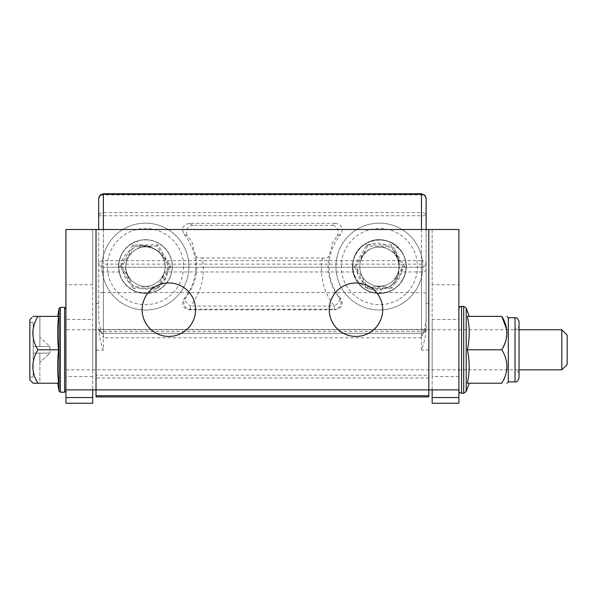 <?xml version="1.0" encoding="UTF-8"?>
<svg xmlns="http://www.w3.org/2000/svg" width="597" height="597" viewBox="0 0 597 597"><rect width="100%" height="100%" fill="white"/><g stroke="black" fill="none" stroke-linecap="round" stroke-linejoin="round"><path stroke-width="0.45" stroke-dasharray="2.98 2.24" d="M189.174 223.368C182.883 224.875 181.175 228.532 184.048 234.337L187.794 235.942L192.921 244.031L192.443 244.703L195.764 255.815C198.741 271.083 195.249 285.262 185.271 298.336A6.686 2.925 39.1 0 0 190.495 306.052C201.562 291.769 205.495 275.747 202.293 257.964L322.529 257.964A6.686 3.492 11.5 0 0 329.059 255.815L332.38 244.703L331.91 244.031L337.029 235.942L340.783 234.337C343.656 228.547 341.947 224.89 335.656 223.368L331.619 225.345L193.204 225.345L189.174 223.368L335.656 223.368M195.764 255.815A6.686 3.492 -11.5 0 0 202.293 257.964M322.529 257.964C319.328 275.747 323.261 291.769 334.335 306.052A6.686 2.925 -39.1 0 0 339.559 298.336C329.581 285.254 326.081 271.075 329.059 255.815M189.174 309.813L190.495 309.186A6.686 6.679 64.3 0 1 185.271 298.336L184.048 298.843C181.175 304.634 182.883 308.291 189.174 309.813L335.656 309.813C341.939 308.298 343.648 304.649 340.783 298.843L339.559 298.336A6.686 6.679 -64.3 0 1 334.335 309.186L335.656 309.813M340.783 298.843A50.29 50.29 0 0 1 340.783 234.337M337.029 235.942A6.686 6.679 -117 0 0 331.619 225.345M193.204 225.345A6.686 6.679 117 0 0 187.794 235.942M184.048 234.337A50.29 50.29 0 0 1 184.048 298.843M98.684 215.733L426.139 215.733C425.848 213.853 424.288 212.816 421.467 212.622L421.467 333.417L421.467 267.255L421.467 292.582L103.363 292.582L103.363 267.255L421.467 267.255L103.363 267.255L103.363 333.417L421.467 333.417L103.363 333.417L103.363 193.749L421.467 193.749L421.467 212.622L103.363 212.622C100.542 212.816 98.983 213.853 98.684 215.733L98.684 319.365C99.251 324.947 100.811 331.096 103.363 337.805L103.363 292.582A4.679 1.231 0 0 0 98.684 293.821M426.139 198.428L426.139 198.413C425.848 196.309 424.288 195.144 421.467 194.92L103.363 194.92C100.542 195.144 98.983 196.309 98.684 198.428L98.684 198.428M426.139 293.821A4.679 1.231 180 0 0 421.467 292.582L421.467 337.805C424.012 331.096 425.571 324.947 426.139 319.365L426.139 262.583A4.679 4.679 0 0 1 421.467 267.255A4.679 4.679 0 0 0 426.139 262.583L426.139 215.733M425.788 330.529L426.139 328.738L421.467 329.41L103.363 329.41L98.684 328.738C98.983 331.559 100.542 333.119 103.363 333.417L100.05 332.044L98.684 328.738C98.983 330.425 100.542 331.357 103.363 331.536L421.467 331.536C424.288 331.357 425.848 330.425 426.139 328.738L424.773 332.044C426.012 330.186 426.467 329.081 426.139 328.738C425.848 331.559 424.288 333.119 421.467 333.417L424.773 332.044M103.363 267.255A4.679 4.679 0 0 1 98.684 262.583A4.679 4.679 0 0 0 103.363 267.255A4.679 4.679 0 0 1 98.684 262.583M379.364 239.688A26.895 26.895 0 0 1 406.258 266.59A26.895 26.895 0 0 1 379.364 293.485A26.895 26.895 0 0 1 352.461 266.59A26.895 26.895 0 0 1 379.364 239.688M145.467 239.688A26.895 26.895 0 0 1 172.361 266.59A26.895 26.895 0 0 1 145.467 293.485A26.895 26.895 0 0 1 118.564 266.59A26.895 26.895 0 0 1 145.467 239.688M426.139 269.478A4.679 2.485 0 0 1 421.467 271.963L401.438 271.963C399.863 281.232 392.505 287.015 379.364 289.314C366.222 287.015 358.864 281.232 357.282 271.963L167.541 271.963C165.966 281.232 158.601 287.015 145.467 289.314C132.325 287.015 124.967 281.232 123.385 271.963L103.363 271.963A4.679 2.485 180 0 1 98.684 269.478M401.438 271.963L402.072 267.262L356.648 267.262L357.282 271.963M167.541 271.963L168.175 267.262L122.751 267.262L123.385 271.963M426.139 319.365L426.139 329.731C425.571 336.38 424.012 343.178 421.467 350.126L421.467 260.65C424.288 260.896 425.848 262.195 426.139 264.531L426.139 329.731M426.139 229.502L426.139 264.531M98.684 319.365L98.684 229.502M98.684 303.343L96.013 303.343L96.013 396.908L428.818 396.908L428.818 303.343L428.818 389.886L65.939 389.886M428.818 378.028L96.013 378.028L96.013 375.192L428.818 375.192M96.013 378.028L96.013 229.502L92.669 229.502L92.669 389.886M96.013 303.343L96.013 375.192M103.363 229.502L103.363 350.126C100.811 343.178 99.251 336.38 98.684 329.731M421.467 229.502L421.467 260.65L103.363 260.65C100.542 260.896 98.983 262.195 98.684 264.531M168.854 282.963A26.731 26.731 0 0 0 142.123 309.694A26.731 26.731 0 0 0 168.854 336.424A26.731 26.731 0 0 0 195.585 309.694A26.731 26.731 0 0 0 168.854 282.963M355.969 282.963A26.731 26.731 0 0 0 329.238 309.694A26.731 26.731 0 0 0 355.969 336.424A26.731 26.731 0 0 0 382.707 309.694A26.731 26.731 0 0 0 355.969 282.963M92.669 376.52L65.939 376.52L65.939 403.251L92.669 403.251L92.669 284.754L65.939 284.754L65.939 319.477L92.669 319.477M65.939 349.79L65.939 390.893L65.939 349.79M65.939 284.754L65.939 229.502L92.669 229.502L92.669 284.754M65.939 376.52L65.939 319.477M92.669 370.17L92.669 329.41L92.669 370.17M432.153 284.754L432.153 229.502L458.892 229.502L458.892 284.754L432.153 284.754L432.153 319.477L458.892 319.477L458.892 284.754M432.153 229.502L428.818 229.502L428.818 389.886L432.153 389.886L432.153 229.502M96.013 229.502L428.818 229.502M458.892 389.886L432.153 389.886M458.892 376.52L432.153 376.52L432.153 403.251L458.892 403.251L458.892 319.477M432.153 376.52L432.153 319.477M458.892 349.79L458.892 370.17L458.892 349.79M432.153 329.41L432.153 370.17L432.153 329.41M29.85 377.065L33.193 377.065L33.193 346.447L33.193 353.133L39.872 353.133L33.193 353.133L33.193 377.065L33.193 322.514L29.85 322.514L29.85 379.901L29.85 322.514L33.193 322.514L33.193 377.065L29.85 377.065M37.909 349.79C31.171 360.834 31.171 371.968 37.909 383.207L58.573 383.207C57.372 383.207 57.372 383.207 58.573 383.207C57.372 383.207 57.372 383.207 58.573 383.207C57.372 372.065 57.372 360.931 58.573 349.79C57.372 338.656 57.372 327.514 58.573 316.38C57.372 316.38 57.372 316.38 58.573 316.38C57.372 316.38 57.372 316.38 58.573 316.38L37.909 316.38C31.171 327.417 31.171 338.559 37.909 349.79L58.573 349.79M39.872 337.23L39.872 346.447L49.902 346.447L39.872 337.23L49.902 346.447L39.872 346.447L39.872 337.23M49.902 346.447L33.193 346.447L39.872 346.447L33.193 346.447L33.193 322.514L33.193 346.447L49.902 346.447L49.902 353.133L49.902 346.447M49.902 353.133L33.193 353.133L49.902 353.133L39.872 353.133L39.872 362.357L39.872 353.133L49.902 353.133L39.872 362.357L49.902 353.133M39.872 383.207L33.119 383.207L39.872 383.207L39.872 353.133L39.872 383.207M32.119 317.388L29.85 319.686L29.85 379.901M37.909 383.207L33.119 383.207M33.119 316.38L39.872 316.38L39.872 346.447L39.872 316.38L33.119 316.38L37.909 316.38M567.15 364.491L567.15 335.089M561.807 329.745L561.807 369.841M65.939 357.469L65.939 329.745L65.939 357.469M501.838 316.38L467.339 316.38C469.817 316.38 469.817 316.38 467.339 316.38C469.817 316.38 469.817 316.38 467.339 316.38C469.817 327.484 469.817 338.626 467.339 349.79C469.817 360.931 469.817 372.065 467.339 383.207C469.817 383.207 469.817 383.207 467.339 383.207C469.817 383.207 469.817 383.207 467.339 383.207L501.838 383.207C508.577 372.162 508.577 361.028 501.838 349.79L506.04 340.074L506.778 329.745M458.892 370.17L458.892 309.022L458.892 370.17M508.338 381.871L508.338 317.716M65.939 369.841L519.032 369.841L519.032 325.067L519.032 374.52C518.793 372.08 517.457 370.744 515.024 370.506L515.024 329.074L515.024 370.506M519.032 362.155L519.032 325.067C518.793 327.499 517.457 328.835 515.024 329.074M501.838 349.79L467.339 349.79M515.024 342.275L515.024 357.312L515.024 342.275M515.024 339.432L515.024 367.73L515.024 339.432M357.64 228.972A43.439 43.439 0 0 0 341.745 288.306A43.439 43.439 0 0 0 401.08 304.209A43.439 43.439 0 0 1 341.745 288.306A43.439 43.439 0 0 1 357.64 228.972A43.439 43.439 0 0 1 416.982 244.867A43.439 43.439 0 0 1 401.08 304.209A43.439 43.439 0 0 0 416.982 244.867A43.439 43.439 0 0 0 357.64 228.972A43.439 43.439 0 0 1 416.982 244.867A43.439 43.439 0 0 1 401.08 304.209M391.132 286.97L367.595 286.97L355.827 266.59L367.595 246.21L391.132 246.21L402.9 266.59L391.132 286.97L367.595 286.97L355.827 266.59L367.595 246.21L391.132 246.21L402.9 266.59L391.132 286.97L391.901 288.306L404.445 266.59L391.901 244.867L366.819 244.867L354.282 266.59L355.827 266.59M402.9 266.59L404.445 266.59M391.132 246.21L391.901 244.867M367.595 246.21L366.819 244.867M354.282 266.59L366.819 288.306L367.595 286.97M367.155 245.442L365.998 243.442L367.155 245.442C380.774 238.255 399.983 248.971 399.08 264.911C399.169 259.919 397.654 255.464 394.55 251.531L397.214 246.688C387.483 238.882 377.08 237.8 365.998 243.442C353.446 250.255 348.752 267.777 356.215 279.956C363.028 292.508 380.55 297.202 392.729 289.739C405.281 282.926 409.975 265.396 402.512 253.225C395.699 240.673 378.17 235.979 365.998 243.442C353.446 250.255 348.752 267.777 356.215 279.956C366.588 300.395 400.453 295.933 405.184 273.508C412.296 251.718 385.199 230.927 365.998 243.442C353.446 250.255 348.752 267.777 356.215 279.956C363.028 292.508 380.55 297.202 392.729 289.739C405.281 282.926 409.975 265.396 402.512 253.225C395.699 240.673 378.17 235.979 365.998 243.442C345.559 253.815 350.014 287.679 372.446 292.411C386.132 296.463 401.848 287.396 405.184 273.508C409.236 259.814 400.169 244.106 386.281 240.77C372.588 236.71 356.872 245.785 353.543 259.673C349.484 273.366 358.558 289.075 372.446 292.411C386.132 296.463 401.848 287.396 405.184 273.508C409.236 259.814 400.169 244.106 386.281 240.77C364.491 233.651 343.7 260.747 356.215 279.956C363.028 292.508 380.55 297.202 392.729 289.739C405.281 282.926 409.975 265.396 402.512 253.225C392.139 232.785 358.275 237.24 353.543 259.673C349.484 273.366 358.558 289.075 372.446 292.411C386.132 296.463 401.848 287.396 405.184 273.508C412.296 251.718 385.199 230.927 365.998 243.442A26.731 26.731 0 0 0 353.208 272.098C357.864 284.694 366.856 290.694 380.177 290.097C393.744 287.053 400.042 278.657 399.08 264.911C400.729 277.993 386.849 289.627 374.244 285.702C362.939 281.456 358.275 273.381 360.252 261.471C364.491 250.165 372.573 245.501 384.483 247.479C395.789 251.725 400.453 259.799 398.475 271.71C394.229 283.015 386.155 287.679 374.244 285.702C362.939 281.456 358.275 273.381 360.252 261.471C364.491 250.165 372.573 245.501 384.483 247.479C395.789 251.725 400.453 259.799 398.475 271.71C394.229 283.015 386.155 287.679 374.244 285.702C362.939 281.456 358.275 273.381 360.252 261.471C364.491 250.165 372.573 245.501 384.483 247.479C395.789 251.725 400.453 259.799 398.475 271.71C394.229 283.015 386.155 287.679 374.244 285.702C362.939 281.456 358.275 273.381 360.252 261.471C364.491 250.165 372.573 245.501 384.483 247.479C395.789 251.725 400.453 259.799 398.475 271.71C394.229 283.015 386.155 287.679 374.244 285.702C362.939 281.456 358.275 273.381 360.252 261.471C364.491 250.165 372.573 245.501 384.483 247.479C395.789 251.725 400.453 259.799 398.475 271.71C394.229 283.015 386.155 287.679 374.244 285.702C362.939 281.456 358.275 273.381 360.252 261.471C364.491 250.165 372.573 245.501 384.483 247.479C395.789 251.725 400.453 259.799 398.475 271.71C394.229 283.015 386.155 287.679 374.244 285.702C362.939 281.456 358.275 273.381 360.252 261.471C364.491 250.165 372.573 245.501 384.483 247.479C395.789 251.725 400.453 259.799 398.475 271.71C394.229 283.015 386.155 287.679 374.244 285.702C362.939 281.456 358.275 273.381 360.252 261.471C364.595 240.509 398.475 243.464 399.08 264.911M102.027 266.59A43.439 43.439 0 0 0 145.467 310.03A43.439 43.439 0 0 0 188.898 266.59A43.439 43.439 0 0 1 145.467 310.03A43.439 43.439 0 0 1 102.027 266.59A43.439 43.439 0 0 1 145.467 223.151A43.439 43.439 0 0 1 188.898 266.59A43.439 43.439 0 0 0 145.467 223.151A43.439 43.439 0 0 0 102.027 266.59A43.439 43.439 0 0 1 145.467 223.151A43.439 43.439 0 0 1 188.898 266.59M172.197 266.59C172.57 280.866 159.735 293.694 145.467 293.321C131.191 293.694 118.355 280.866 118.728 266.59A26.731 26.731 0 0 0 137.153 292C125.527 287.478 119.385 279.008 118.728 266.59C118.355 252.315 131.191 239.487 145.467 239.86C159.735 239.487 172.57 252.315 172.197 266.59C172.57 280.866 159.735 293.694 145.467 293.321C131.191 293.694 118.355 280.866 118.728 266.59C118.355 252.315 131.191 239.487 145.467 239.86C159.735 239.487 172.57 252.315 172.197 266.59C172.57 280.866 159.735 293.694 145.467 293.321C131.191 293.694 118.355 280.866 118.728 266.59C118.355 252.315 131.191 239.487 145.467 239.86C159.735 239.487 172.57 252.315 172.197 266.59C172.57 280.866 159.735 293.694 145.467 293.321C131.191 293.694 118.355 280.866 118.728 266.59C118.355 252.315 131.191 239.487 145.467 239.86C159.735 239.487 172.57 252.315 172.197 266.59C172.57 280.866 159.735 293.694 145.467 293.321C131.191 293.694 118.355 280.866 118.728 266.59C118.355 252.315 131.191 239.487 145.467 239.86C159.735 239.487 172.57 252.315 172.197 266.59C172.57 280.866 159.735 293.694 145.467 293.321C131.191 293.694 118.355 280.866 118.728 266.59C118.355 252.315 131.191 239.487 145.467 239.86C159.735 239.487 172.57 252.315 172.197 266.59C172.57 280.866 159.735 293.694 145.467 293.321C131.191 293.694 118.355 280.866 118.728 266.59C118.355 252.315 131.191 239.487 145.467 239.86C159.735 239.487 172.57 252.315 172.197 266.59C172.57 280.866 159.735 293.694 145.467 293.321C131.191 293.694 118.355 280.866 118.728 266.59C118.355 252.315 131.191 239.487 145.467 239.86C159.735 239.487 172.57 252.315 172.197 266.59C172.57 280.866 159.735 293.694 145.467 293.321C131.191 293.694 118.355 280.866 118.728 266.59C118.355 252.315 131.191 239.487 145.467 239.86C159.735 239.487 172.57 252.315 172.197 266.59C172.57 280.866 159.735 293.694 145.467 293.321C131.191 293.694 118.355 280.866 118.728 266.59C118.355 252.315 131.191 239.487 145.467 239.86C159.735 239.487 172.57 252.315 172.197 266.59C172.57 280.866 159.735 293.694 145.467 293.321C131.191 293.694 118.355 280.866 118.728 266.59C118.355 252.315 131.191 239.487 145.467 239.86C159.735 239.487 172.57 252.315 172.197 266.59C172.57 280.866 159.735 293.694 145.467 293.321C131.191 293.694 118.355 280.866 118.728 266.59C118.355 252.315 131.191 239.487 145.467 239.86C159.735 239.487 172.57 252.315 172.197 266.59C172.57 280.866 159.735 293.694 145.467 293.321C131.191 293.694 118.355 280.866 118.728 266.59C118.355 252.315 131.191 239.487 145.467 239.86C159.735 239.487 172.57 252.315 172.197 266.59C172.57 280.866 159.735 293.694 145.467 293.321C131.191 293.694 118.355 280.866 118.728 266.59C118.355 252.315 131.191 239.487 145.467 239.86C159.735 239.487 172.57 252.315 172.197 266.59M168.996 266.59L157.227 286.97L133.698 286.97L121.93 266.59L133.698 246.21L157.227 246.21L168.996 266.59L157.227 286.97L133.698 286.97L121.93 266.59L133.698 246.21L157.227 246.203L168.996 266.59L170.541 266.59L158.004 244.867L132.922 244.867L120.385 266.59L132.922 288.306L133.698 286.97M157.227 246.21L158.004 244.867M133.698 246.21L132.922 244.867M121.93 266.59L120.385 266.59M132.922 288.306L158.004 288.306L157.227 286.97M121.049 266.59L118.728 266.59L121.049 266.59C121.631 251.195 140.511 239.919 153.869 248.673C149.586 246.106 144.974 245.18 140.019 245.912L137.153 241.181C125.527 245.703 119.385 254.173 118.728 266.59C119.049 256.874 123.213 249.337 131.221 243.972A26.731 26.731 0 0 1 137.153 241.181M153.869 248.673C166.018 253.785 169.152 271.628 159.451 280.583C150.123 288.247 140.802 288.247 131.474 280.583C123.803 271.254 123.803 261.926 131.474 252.598C140.802 244.934 150.123 244.934 159.451 252.598C167.123 261.926 167.123 271.254 159.451 280.583C150.123 288.247 140.802 288.247 131.474 280.583C123.803 271.254 123.803 261.926 131.474 252.598C140.802 244.934 150.123 244.934 159.451 252.598C167.123 261.926 167.123 271.254 159.451 280.583C150.123 288.247 140.802 288.247 131.474 280.583C123.803 271.254 123.803 261.926 131.474 252.598C140.802 244.934 150.123 244.934 159.451 252.598C167.123 261.926 167.123 271.254 159.451 280.583C150.123 288.247 140.802 288.247 131.474 280.583C123.803 271.254 123.803 261.926 131.474 252.598C140.802 244.934 150.123 244.934 159.451 252.598C167.123 261.926 167.123 271.254 159.451 280.583C150.123 288.247 140.802 288.247 131.474 280.583C123.803 271.254 123.803 261.926 131.474 252.598C140.802 244.934 150.123 244.934 159.451 252.598C167.123 261.926 167.123 271.254 159.451 280.583C150.123 288.247 140.802 288.247 131.474 280.583C123.803 271.254 123.803 261.926 131.474 252.598C140.802 244.934 150.123 244.934 159.451 252.598C167.123 261.926 167.123 271.254 159.451 280.583C150.123 288.247 140.802 288.247 131.474 280.583C123.803 271.254 123.803 261.926 131.474 252.598C140.802 244.934 150.123 244.934 159.451 252.598C167.123 261.926 167.123 271.254 159.451 280.583C150.123 288.247 140.802 288.247 131.474 280.583C115.49 266.337 134.997 238.479 153.869 248.673C166.25 254.718 170.376 264.367 166.227 277.635C160.086 289.478 150.392 294.261 137.153 292M190.495 309.186L190.495 306.052L334.335 306.052L334.335 309.186L190.495 309.186M421.467 267.255A4.679 4.679 0 0 0 426.139 262.583M421.467 337.805L103.363 337.805M96.013 350.126L103.363 350.126M428.818 350.126L421.467 350.126M421.467 264.143L103.363 264.143M59.058 308.462L59.058 391.125M60.379 392.229L60.379 307.358M64.603 307.358L64.603 392.229M466.212 391.468L466.212 308.112M463.697 306.351L463.697 393.229M461.563 393.229L461.563 306.351M515.024 317.716L515.024 381.871M398.408 299.575A38.089 38.089 0 0 1 346.372 285.635A38.089 38.089 0 0 1 360.319 233.599A38.089 38.089 0 0 1 412.348 247.546A38.089 38.089 0 0 1 398.408 299.575M366.819 288.306L391.901 288.306M183.555 266.59A38.089 38.089 0 0 1 145.467 304.679A38.089 38.089 0 0 1 107.37 266.59A38.089 38.089 0 0 1 145.467 228.494A38.089 38.089 0 0 1 183.555 266.59M158.004 288.306L170.541 266.59M99.042 330.529L98.684 328.738C98.348 329.059 98.803 330.156 100.05 332.044M428.818 303.343L426.139 303.343M519.032 329.745L65.939 329.745"/><path stroke-width="0.9" d="M421.467 229.502L421.467 193.749L103.363 193.749L100.05 195.115L98.684 198.428L98.684 215.733M426.139 215.733L426.139 198.428L424.773 195.115L421.467 193.749L424.773 195.115L426.139 198.428L426.139 229.502M98.684 229.502L98.684 198.428L100.05 195.115L103.363 193.749L103.363 194.264L421.467 194.264C424.288 194.532 425.848 195.92 426.139 198.428L424.773 195.115L426.139 198.428M428.818 395.729L428.818 229.502L458.892 229.502L458.892 389.886L65.939 389.886L65.939 229.502L96.013 229.502L96.013 395.729L428.818 395.729L428.818 396.908L96.013 396.908L96.013 395.729M103.363 229.502L103.363 194.264C100.542 194.532 98.983 195.92 98.684 198.428L100.05 195.115L98.684 198.428M168.854 282.963A26.731 26.731 0 0 0 142.123 309.694A26.731 26.731 0 0 0 168.854 336.424A26.731 26.731 0 0 0 195.585 309.694A26.731 26.731 0 0 0 168.854 282.963M355.969 282.963A26.731 26.731 0 0 0 329.238 309.694A26.731 26.731 0 0 0 355.969 336.424A26.731 26.731 0 0 0 382.707 309.694A26.731 26.731 0 0 0 355.969 282.963M92.669 389.886L92.669 403.251L65.939 403.251L65.939 397.527L92.669 397.527M65.939 389.886L65.939 397.527M428.818 229.502L96.013 229.502M458.892 389.886L458.892 403.251L432.153 403.251L432.153 389.886M29.85 379.901L33.119 383.207L29.85 379.901L29.85 319.686L32.119 317.388M33.148 383.207L37.909 383.207C31.171 372.162 31.171 361.028 37.909 349.79C31.171 338.753 31.171 327.611 37.909 316.38L33.119 316.38M37.909 316.38L58.573 316.38C57.372 327.514 57.372 338.656 58.573 349.79C57.372 360.931 57.372 372.065 58.573 383.207L37.909 383.207M37.909 349.79L58.573 349.79M561.807 329.745L567.15 335.089L567.15 364.491L561.807 369.841L561.807 329.745L519.032 329.745M507.002 316.38L508.338 317.716L508.338 381.871L515.024 381.871L515.024 317.716C515.502 318.029 517.457 316.686 519.032 321.723L519.032 377.856L519.032 369.841L561.807 369.841M506.778 329.745L501.838 316.38C508.577 316.38 508.577 316.38 501.838 316.38C508.577 316.38 508.577 316.38 501.838 316.38L467.339 316.38C469.817 327.514 469.817 338.656 467.339 349.79C469.817 360.901 469.817 372.035 467.339 383.207L501.838 383.207C508.577 383.207 508.577 383.207 501.838 383.207C508.577 383.207 508.577 383.207 501.838 383.207C508.569 372.058 508.569 360.924 501.838 349.79L467.339 349.79M519.032 325.067L519.032 321.723M519.032 374.52L519.032 362.155M501.838 316.38C508.577 327.417 508.577 338.559 501.838 349.79M432.153 397.527L458.892 397.527M59.058 391.125L59.058 308.462L60.379 307.358L60.379 392.229L59.058 391.125L57.663 383.207M60.379 392.229L64.603 392.229L64.603 307.358L65.939 308.694M466.212 308.112L466.212 391.468L463.697 393.229L463.697 306.351L466.212 308.112L469.22 316.38M463.697 306.351L461.563 306.351L461.563 393.229C459.936 393.072 459.048 392.177 458.892 390.557M64.603 392.229L65.939 390.893M60.379 307.358L64.603 307.358M57.663 316.38L59.058 308.462M461.563 306.351C459.951 306.492 459.063 307.388 458.892 309.022M508.338 317.716L515.024 317.716M515.024 381.871C516.554 382.364 517.89 381.028 519.032 377.856M508.338 381.871L507.002 383.207M461.563 393.229L463.697 393.229M469.22 383.207L466.212 391.468"/></g></svg>
